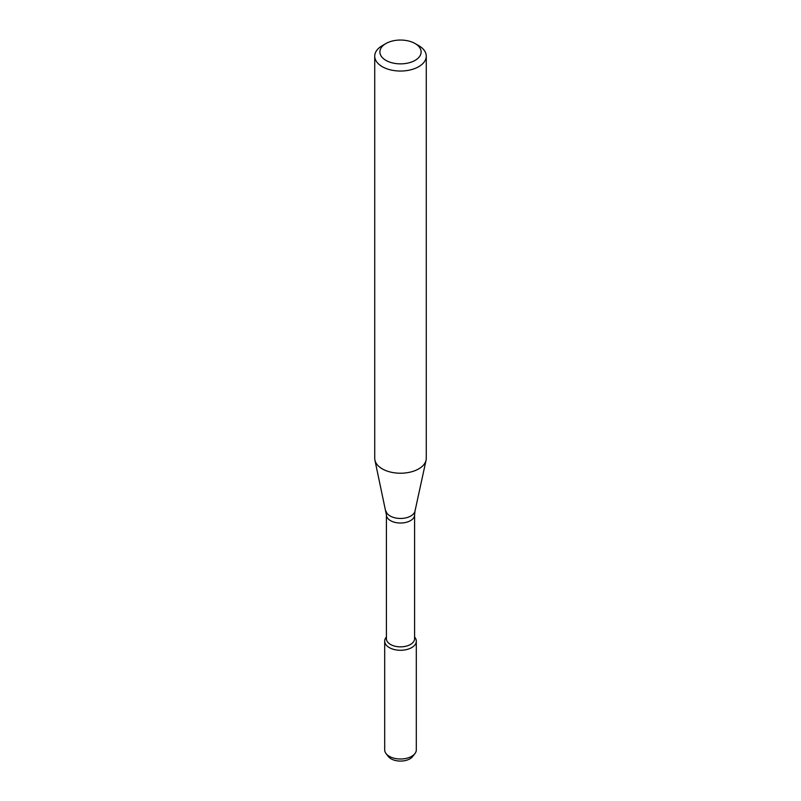 <?xml version="1.0" encoding="UTF-8"?>
<svg xmlns="http://www.w3.org/2000/svg" width="801" height="801" viewBox="0 0 801 801"><rect width="100%" height="100%" fill="white"/><g stroke="black" fill="none" stroke-linecap="round" stroke-linejoin="round"><path stroke-width="1.2" d="M416.31 641.15A15.81 9.121 180 0 0 414.588 637.015L414.928 637.426A15.81 9.121 180 0 1 411.674 647.608A15.81 9.121 180 0 1 391.539 648.67A15.81 9.121 180 0 1 386.072 637.426L386.412 636.985A15.81 9.121 180 0 0 384.69 641.15L384.69 749.876A15.81 9.121 180 0 0 386.072 753.601A15.81 9.121 180 0 0 411.674 756.334A15.81 9.121 180 0 0 414.928 753.601A15.81 9.121 180 0 0 416.31 749.876L416.31 641.15A15.81 9.121 180 0 1 411.674 647.608A15.81 9.121 180 0 1 394.452 649.591A15.81 9.121 180 0 1 384.69 641.15M386.412 514.893A14.088 8.13 180 0 0 395.113 522.412A14.088 8.13 180 0 0 410.462 520.65A14.088 8.13 180 0 0 414.588 514.893L414.588 638.727A14.088 8.13 180 0 1 410.462 644.475A14.088 8.13 180 0 1 395.113 646.237A14.088 8.13 180 0 1 386.412 638.727L386.412 514.893L374.928 460.195A25.772 14.879 180 0 1 374.728 458.342L374.728 56.16A25.772 14.879 180 0 1 382.277 45.637L385.922 43.534A20.616 11.905 180 0 1 415.078 43.534A20.616 11.905 180 0 1 415.078 60.375A20.616 11.905 180 0 1 385.922 60.375A20.616 11.905 180 0 1 385.922 43.534M415.078 43.534L418.723 45.637A25.772 14.879 180 0 1 426.272 56.16L426.272 458.342A25.772 14.879 180 0 1 426.072 460.195A25.772 14.879 180 0 1 418.723 468.865A25.772 14.879 180 0 1 392.14 472.42A25.772 14.879 180 0 1 374.928 460.195M426.272 56.16A25.772 14.879 180 0 1 418.723 66.683A25.772 14.879 180 0 1 390.638 69.907A25.772 14.879 180 0 1 374.728 56.16M414.928 753.601L412.665 756.524A13.327 7.69 180 0 1 409.922 758.827A13.327 7.69 180 0 1 388.335 756.524L386.072 753.601M414.588 514.893L414.998 511.078A14.608 8.431 180 0 1 410.833 515.994A14.608 8.431 180 0 1 395.764 518.007A14.608 8.431 180 0 1 386.002 511.078M414.998 511.078L426.072 460.195"/></g></svg>
